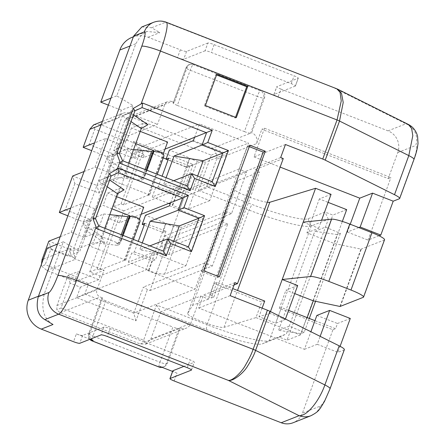 <?xml version="1.0" encoding="UTF-8"?>
<svg xmlns="http://www.w3.org/2000/svg" width="445" height="445" viewBox="0 0 445 445"><rect width="100%" height="100%" fill="white"/><g stroke="black" fill="none" stroke-linecap="round" stroke-linejoin="round"><path stroke-width="0.33" stroke-dasharray="2.23 1.67" d="M249.283 146.655L247.687 146.032L201.719 271.645L217.199 277.686L217.733 276.223M249.823 145.192L247.687 146.032M219.329 276.846L217.199 277.686M203.855 270.805L201.719 271.645M216.554 74.971L215.753 74.66L204.311 105.932L235.266 118.014L235.538 117.285M216.821 74.243L215.753 74.66M236.334 117.597L235.266 118.014M205.379 105.515L204.311 105.932M336.826 88.805L335.068 88.472L405.929 123.81L408.276 124.394M337.694 89.195L165.495 22.294A16.81 16.454 68.5 0 0 153.614 22.294M132.254 37.23A22.411 21.939 -111.5 0 1 148.09 37.241L180.342 49.823L177.477 57.639L194.248 64.186L193.18 64.603L260.258 90.78A5.601 5.485 -111.5 0 1 263.507 98.006L250.635 133.189L251.703 132.766L264.575 97.588L263.507 98.006A5.601 0.768 -159.9 0 1 257.282 96.415A5.601 0.851 111.3 0 1 260.258 90.78L261.321 90.363L278.092 96.904L280.951 89.089A5.601 0.768 20.1 0 1 276.757 86.742A5.601 0.768 20.1 0 1 276.857 86.653L298.183 78.259A5.601 0.768 -159.9 0 0 298.284 78.17A5.601 0.768 -159.9 0 0 294.089 75.822L214.117 44.617A5.601 0.768 -159.9 0 0 207.887 43.02L205.028 50.841A5.601 0.768 20.1 0 1 211.253 52.432L291.23 83.643A5.601 0.768 20.1 0 1 295.424 85.985A5.601 0.768 20.1 0 1 295.324 86.074L298.183 78.259M207.887 43.02L186.566 51.414A5.601 0.768 20.1 0 1 180.342 49.823M280.951 89.089L388.018 130.869A16.81 16.454 -111.5 0 1 397.774 152.546L388.235 178.606L261.827 129.273L264.491 128.221L390.899 177.555L388.235 178.606M141.899 26.906L151.634 27.751L159.822 32.619L146.844 31.484L141.015 35.383L135.82 43.738L116.746 95.859L133.116 105.593L79.711 251.531L67.985 256.148L70.844 248.327A8.405 8.227 68.5 0 0 75.722 259.168L104.102 270.243L75.316 281.579L76.156 276.784L45.195 264.703L41.83 266.26L41.457 264.18M110.922 98.15L116.746 95.859M57.516 244.088L63.335 241.796L44.261 293.917C40.829 308.73 43.744 318.92 53.005 324.5M63.335 241.796L79.711 251.531M152.357 252.699L185.893 265.787L164.572 274.181L156.212 273.43L148.474 270.41L149.008 270.198L128.366 262.144L152.357 252.699L151.211 255.825L163.259 251.086M128.366 262.144L131.703 253.027L134.373 251.976L138.267 241.329M149.887 245.863L139.702 249.873L142.261 242.887M188.38 246.892L168.872 254.573L139.702 249.873M173.767 241.184L168.872 254.573M208.527 299.079L192.535 305.376L187.684 313.469A19.613 2.692 -159.9 0 0 187.657 313.536A19.613 2.692 -159.9 0 0 203.499 322.186A19.613 2.692 -159.9 0 0 224.03 327.359L255.986 317.602L261.704 301.966L214.251 283.443L208.527 299.079L200.79 296.059L160.806 311.806L206.213 329.522L207.053 324.728L156.49 304.997L143.613 340.18L61.06 307.962L70.121 283.204L80.439 287.231L88.572 283.615L84.756 294.039L146.06 269.898L151.211 255.825L100.036 275.978L89.718 271.951L97.182 269.014L99.758 270.02L124.283 260.364L125.863 260.147L133.439 239.443M98.762 225.915L86.547 230.727L104.631 242.992L99.891 241.652L101.799 236.44L104.631 242.992M125.863 260.147L89.228 245.851L99.891 241.652M124.8 260.564L138.818 222.255A2.804 2.742 68.5 0 0 137.194 218.645L132.032 216.632A2.804 2.742 68.5 0 0 130.051 216.626M124.283 260.364L139.402 219.051M129.584 216.865L119.477 244.489L116.379 243.282L117.447 242.864L93.711 233.603L84.116 237.38L94.607 208.711L103.14 205.356L111.923 208.783M122.319 235.105L119.916 241.685A2.804 2.742 -111.5 0 1 116.379 243.282M89.228 245.851L93.711 233.603M123.12 235.416L120.979 241.262A2.804 2.742 -111.5 0 1 117.447 242.864M104.792 228.268L101.799 236.44L82.931 223.64L86.547 230.727M117.441 193.697L119.349 188.485L107.618 193.108L103.14 205.356M124.088 189.826L119.349 188.485M118.22 172.749L98.573 180.904L82.931 223.64L95.514 218.69M107.201 186.755L98.573 180.904L111.155 175.947M141.143 214.29L119.494 222.812L109.17 218.79L116.635 215.847L119.216 216.854L143.735 207.198M116.401 196.534L107.618 193.108M105.999 177.561L109.654 180.041M164.984 149.136L143.335 157.663L144.475 154.537L134.351 158.526L113.709 150.471L123.838 146.483L144.475 154.537M194.51 137.511L199.471 123.96L248.488 143.09L238.948 169.15L246.686 172.171L231.522 213.606L169.156 238.164L165.062 235.733L161.246 246.157L165.34 248.588L184.319 196.729L246.686 172.171M238.948 169.15L177.644 193.286L181.738 195.722L193.18 164.45L133.845 141.293L138.161 148.102L199.471 123.96M163.282 157.903L138.161 148.102L134.351 158.526L130.029 151.717L119.711 147.69L113.709 150.471L124.678 120.5L127.226 117.525L167.765 101.555A5.601 5.485 68.5 0 0 164.661 104.759L157.508 124.305L128.722 135.636L100.342 124.561L129.128 113.23A8.405 8.227 68.5 0 0 118.526 118.025L121.39 110.21L133.116 105.593M70.121 283.204L67.935 275.561L88.572 283.615L98.701 279.627L100.036 275.978M170.669 202.664L175.052 190.677L123.877 210.824L119.494 222.812M143.335 157.663L133.016 153.636L140.475 150.699L143.056 151.706L167.581 142.05M140.247 131.381L131.464 127.954L143.19 123.337L147.929 124.678M142.061 107.601L129.845 112.413L133.5 114.888M168.711 203.432L152.212 196.996L176.198 187.551L175.052 190.677L187.1 185.932M152.212 196.996L155.55 187.873L158.214 186.822L162.108 176.181M173.728 180.715L163.543 184.725L166.102 177.739M212.22 181.738L192.713 189.42L163.543 184.725M197.608 176.036L192.713 189.42M123.877 210.824L113.558 206.797L121.023 203.86L123.604 204.867L148.124 195.21L149.704 194.993L157.28 174.295M122.609 160.762L110.388 165.573L128.472 177.839L123.732 176.498L125.64 171.286L128.472 177.839M149.704 194.993L113.075 180.698L123.732 176.498M148.641 195.411L162.659 157.102A2.804 2.742 68.5 0 0 161.034 153.492L155.872 151.478A2.804 2.742 68.5 0 0 153.892 151.478M148.124 195.21L163.243 153.898M153.43 151.717L143.318 179.341L140.225 178.134L141.287 177.711L117.552 168.449L107.957 172.226L118.448 143.563L126.981 140.203L135.764 143.629M146.16 169.957L143.757 176.532A2.804 2.742 -111.5 0 1 140.225 178.134M113.075 180.698L117.552 168.449M146.961 170.268L144.825 176.114A2.804 2.742 -111.5 0 1 141.287 177.711M128.633 163.115L125.64 171.286L106.772 158.492L110.388 165.573M141.282 128.549L143.19 123.337M131.464 127.954L126.981 140.203M129.845 112.413L122.414 115.75L106.772 158.492L119.355 153.536M131.041 121.602L122.414 115.75L134.996 110.799M143.318 179.341L141.187 180.181L117.18 177.499L96.921 185.47L99.107 193.119L74.855 183.657L72.668 176.009L96.921 185.47L107.412 156.807L91.698 150.677M84.072 171.52L95.058 167.192L107.957 172.226M74.855 183.657L65.32 209.717L59.319 212.493M128.722 135.636L125.746 141.271L94.791 129.189L89.161 144.564L83.159 147.345M94.791 129.189L93.561 124.9M51.014 248.805L75.266 258.272L73.08 250.624L48.828 241.162L51.014 248.805L45.195 264.703M75.266 258.272L89.567 219.179L83.571 221.955L67.857 215.825M89.567 219.179L65.32 209.717M60.231 236.673L71.217 232.346L81.708 203.677L70.722 208.004M81.708 203.677L94.607 208.711M109.776 214.646L103.824 213.984L83.571 221.955L73.08 250.624L93.339 242.647L103.824 213.984M95.058 167.192L105.548 138.529L94.562 142.856M93.99 124.722L100.342 124.561M98.701 279.627L78.064 271.572L76.156 276.784M89.718 271.951L109.17 218.79M113.558 206.797L133.016 153.636M125.746 141.271L123.838 146.483M99.107 193.119L113.414 154.026L89.161 144.564M121.24 234.687L117.347 245.329L93.339 242.647M119.477 244.489L117.347 245.329M71.217 232.346L84.116 237.38M99.758 270.02L119.216 216.854M97.182 269.014L116.635 215.847M75.316 281.579L46.936 270.504L41.83 266.26M261.321 90.363A5.601 5.485 -111.5 0 1 264.575 97.588M119.711 147.69L128.772 122.931L127.226 117.525L131.742 117.302L211.72 148.513C213.967 149.52 215.358 151.055 215.886 153.119C217.093 154.916 217.332 156.99 216.598 159.349L256.581 143.607A8.405 8.227 68.5 0 0 251.703 132.766M256.581 143.607L261.827 129.273M255.986 317.602L300.369 334.924L306.093 319.288L332.921 329.756L302.405 413.149A16.81 16.454 -111.5 0 1 293.083 422.75M200.79 296.059L190.777 323.426A8.405 8.227 68.5 0 1 180.175 328.221L167.298 363.404A5.601 5.485 -111.5 0 1 160.233 366.602M174.14 380.964L177.004 373.149L172.577 371.419M108.369 105.126L121.39 110.21M129.128 113.23L157.508 124.305M131.742 117.302L171.726 101.56A5.601 5.485 68.5 0 0 167.765 101.555M171.726 101.56L174.307 102.567L187.178 67.384A5.601 5.485 -111.5 0 1 194.248 64.186M90.085 339.229L76.39 333.884L73.525 341.699M93.155 340.425A5.601 5.485 -111.5 0 1 89.907 333.199L102.778 298.022L100.203 297.015A5.601 5.485 68.5 0 1 96.949 289.79L104.102 270.243M47.342 248.093L67.985 256.148M295.324 86.074L273.998 94.474A5.601 0.768 -159.9 0 0 273.897 94.557A5.601 0.768 -159.9 0 0 278.092 96.904M76.39 333.884A5.601 0.768 20.1 0 0 82.614 335.474L103.935 327.081A5.601 0.768 -159.9 0 1 110.165 328.677L190.137 359.883A5.601 0.768 -159.9 0 1 194.332 362.23A5.601 0.768 -159.9 0 1 194.231 362.319L183.902 366.385M177.477 57.639A5.601 0.768 -159.9 0 0 183.707 59.235L205.028 50.841M174.307 102.567L173.239 102.984A5.601 0.768 -159.9 0 0 173.138 103.073A5.601 0.768 -159.9 0 0 177.333 105.421L190.21 70.238A5.601 0.851 111.3 0 1 193.18 64.603A5.601 5.485 -111.5 0 0 189.22 64.603A5.601 5.601 0 0 0 186.01 67.89A5.601 0.768 20.1 0 1 186.116 67.801A5.601 5.485 -111.5 0 1 189.22 64.603L190.288 64.186M177.333 105.421L244.411 131.592L257.282 96.415L190.21 70.238A5.601 0.768 20.1 0 1 186.01 67.89L173.138 103.073M159.037 367.03A5.601 0.851 -68.7 0 1 160.005 362.23L92.933 336.053L105.81 300.876L172.883 327.047L160.005 362.23A5.601 0.768 -159.9 0 0 166.235 363.826A5.601 5.485 -111.5 0 1 162.069 367.32M244.411 131.592A5.601 0.768 -159.9 0 0 250.635 133.189L211.72 148.513M149.982 290.546L212.354 265.988L227.712 224.03L165.34 248.588L149.982 290.546L147.406 289.539L143.312 287.108L133.773 313.169L195.077 289.028L146.06 269.898M80.439 287.231L76.623 297.655L135.959 320.812L147.406 289.539M346.677 209.623L332.821 215.08L325.078 212.059L308.023 218.773A50.43 6.925 20.1 0 1 251.987 204.433L249.016 210.062L207.053 324.728A56.031 7.699 -159.9 0 0 269.314 340.67L286.369 333.95L325.473 227.1L328.332 219.285L311.272 225.999A56.031 7.699 20.1 0 1 249.016 210.062L198.453 190.332L206.586 186.711L216.598 159.349M128.772 122.931L211.325 155.149L198.453 190.332M133.845 141.293L130.029 151.717M181.738 195.722L184.319 196.729M231.522 213.606L226.366 211.592L165.062 235.733M227.712 224.03L222.55 222.016L161.246 246.157M222.55 222.016L226.366 211.592M193.364 140.642L226.906 153.725L205.579 162.125L197.218 161.368L189.481 158.348L190.015 158.136L169.378 150.087M176.198 187.551L209.734 200.634L226.906 153.725M169.523 205.79L203.059 218.879L181.738 227.273L173.378 226.522L165.64 223.501L166.174 223.29L145.532 215.235M185.893 265.787L203.059 218.879M212.354 265.988L204.617 262.967L195.077 289.028M193.18 164.45L187.178 167.225L166.113 159.004M177.644 193.286L187.178 167.225L248.488 143.09M204.617 262.967L143.312 287.108M135.959 320.812L133.773 313.169L84.756 294.039L76.623 297.655M156.49 304.997L160.806 311.806L150.794 339.168L145.721 344.13L140.192 343.963L60.22 312.757L56.815 309.926L56.966 305.531L67.935 275.561L78.064 271.572M102.778 298.022L101.716 298.439A5.601 0.768 20.1 0 0 101.61 298.528A5.601 0.768 20.1 0 0 105.81 300.876M180.175 328.221L179.107 328.644A5.601 0.768 20.1 0 1 172.883 327.047M91.959 340.853A5.601 0.851 -68.7 0 1 92.933 336.053A5.601 0.768 20.1 0 1 88.739 333.711A5.601 0.768 20.1 0 1 88.839 333.622L101.716 298.439M177.004 373.149A5.601 0.768 20.1 0 1 172.805 370.802M379.012 235.772L368.015 240.1L390.899 177.555M344.363 349.642A16.81 2.308 20.1 0 1 344.057 349.909L337.889 352.334L340.097 346.31M350.287 318.459L337.494 323.493L335.586 328.705L314.949 320.65M332.921 329.756L335.586 328.705M234.904 282.625L203.454 295.013L198.687 308.04L304.458 349.319L310.894 331.736M230.137 295.658L198.687 308.04M280.684 157.536L206.586 186.711L251.987 204.433M285.451 144.508L254 156.89L264.491 128.221M234.042 284.989L209.767 294.551L213.861 296.982L211.191 298.033L203.454 295.013M285.284 319.421L275.689 323.198L258.99 316.684L269.804 313.38L285.284 319.421L285.429 319.032M206.213 329.522A50.43 6.925 -159.9 0 0 262.244 343.868L279.304 337.149L287.042 340.169L332.821 215.08M300.369 334.924L287.042 340.169M283.265 158.542L255.541 169.456L259.635 171.892L238.314 180.286L233.464 188.38A19.613 2.692 -159.9 0 0 233.43 188.441A19.613 2.692 -159.9 0 0 246.124 195.856A19.613 2.692 -159.9 0 0 267.261 202.275M209.767 294.551L255.541 169.456M331.063 194.332L319.332 198.948L328.115 202.375M328.332 219.285L325.078 212.059M211.325 155.149L215.886 153.119M279.304 337.149L286.369 333.95M309.281 318.442L304.174 332.382L289.233 326.129L278.57 330.329L314.81 231.3L325.473 227.1L340.419 233.352L337.221 234.61L314.81 231.3M306.093 319.288L306.627 319.076L307.161 317.613M313.28 300.826L342.35 221.432M339.947 306.46L360.928 249.128L334.262 243.493L306.933 232.83L319.332 198.948M297.683 285.545L285.957 290.162L294.74 293.589M288.599 310.371L281.412 307.562L279.276 308.402L306.627 319.076M279.276 308.402L285.957 290.162M264.714 301.048L261.704 301.966M214.251 283.443L216.915 282.397L232.735 288.566M269.804 313.38L270.465 311.572M262.116 308.135L258.99 316.684M384.547 239.744A16.81 2.308 20.1 0 1 384.241 240.011L361.318 249.033A16.81 2.308 20.1 0 1 360.928 249.128M303.184 222.172L318.665 228.213L306.933 232.83M318.665 228.213L321.585 220.219M281.412 307.562L275.689 323.198M216.915 282.397L211.191 298.033M213.861 296.982L259.635 171.892M192.535 305.376L238.314 180.286M304.458 349.319L317.252 344.28L320.155 336.353M358.765 227.562L347.373 232.045L350.232 224.23M254 156.89L280.133 167.092M347.373 232.045L368.015 240.1M316.857 315.438L337.494 323.493M317.252 344.28L337.889 352.334M315.55 301.304L340.419 233.352M304.174 332.382L300.976 333.644L278.57 330.329M300.976 333.644L337.221 234.61M143.613 340.18L146.032 343.996M61.06 307.962L56.815 309.926M209.734 200.634L188.413 209.033L180.053 208.277L172.315 205.256L172.849 205.05L170.179 204.005M172.849 205.05L176.187 195.928L155.55 187.873M168.705 158.159L189.876 166.002L186.678 167.259L168.032 159.983M186.678 167.259L190.015 158.136M188.413 209.033L205.579 162.125M180.053 208.277L197.218 161.368M172.315 205.256L189.481 158.348M189.876 166.002L179.385 194.665L176.187 195.928M158.214 186.822L179.385 194.665M149.008 270.198L152.346 261.076L131.703 253.027M144.864 223.307L166.035 231.15L162.837 232.412L144.191 225.137M162.837 232.412L166.174 223.29M164.572 274.181L181.738 227.273M156.212 273.43L173.378 226.522M148.474 270.41L165.64 223.501M166.035 231.15L155.544 259.819L152.346 261.076M134.373 251.976L155.544 259.819M121.023 203.86L140.475 150.699M123.604 204.867L143.056 151.706M113.414 154.026L107.412 156.807L127.671 148.83L117.18 177.499M105.548 138.529L118.448 143.563M133.617 149.492L127.671 148.83M145.081 169.534L141.187 180.181M148.09 37.241L159.822 32.619M388.018 130.869L405.929 123.81A16.81 16.454 68.5 0 1 415.686 145.487C417.582 145.676 416.909 150.404 413.678 159.666L399.371 198.754M151.634 27.751L165.495 22.294A33.62 5.095 111.3 0 1 166.274 22.25M129.996 46.03L135.82 43.738M138.818 222.255L139.886 221.838M162.659 157.102L163.727 156.685M161.034 153.492L162.097 153.069M155.872 151.478L156.94 151.061M143.757 176.532L144.825 176.114M101.143 124.873L118.526 118.025M43.287 259.179L70.844 248.327M119.916 241.685L120.979 241.262M132.032 216.632L133.1 216.209M137.194 218.645L138.256 218.222M46.936 270.504L75.722 259.168M273.998 94.474L276.857 86.653M291.23 83.643L294.089 75.822M214.117 44.617L211.253 52.432M187.278 367.704L190.137 359.883M110.165 328.677L107.301 336.492M186.566 51.414L183.707 59.235M187.178 67.384L186.116 67.801L173.239 102.984M124.678 120.5L164.661 104.759M56.966 305.531L96.949 289.79M60.22 312.757L100.203 297.015M167.298 363.404L166.235 363.826L179.107 328.644L140.192 343.963M89.907 333.199L88.839 333.622A5.601 5.485 -111.5 0 0 89.901 339.301M82.614 335.474L79.755 343.295M44.261 293.917L38.442 296.209M413.678 159.666A16.81 2.308 -159.9 0 0 413.984 159.399M397.774 152.546L415.686 145.487M344.057 349.909L329.751 388.997C326.157 398.403 323.009 404.099 320.322 406.096L302.405 413.149M150.794 339.168L190.777 323.426M308.023 218.773L311.272 225.999L269.308 340.67L262.244 343.868M224.03 327.359L237.535 290.44M340.336 306.366L361.318 249.033M363.259 297.343L384.241 240.011M187.684 313.469L233.464 188.38M329.751 388.997A16.81 2.308 -159.9 0 0 330.062 388.735M320.322 406.096A16.81 16.454 -111.5 0 1 310.999 415.697M191.45 369.912L194.231 362.319M103.935 327.081L101.076 334.901M133.378 36.79L146.844 31.484M142.205 178.134L143.268 177.711M102.411 121.407L123.187 113.225M118.359 243.282L119.427 242.864M273.897 94.557L276.757 86.742M295.424 85.985L298.284 78.17M89.795 339.34A5.601 5.601 0 0 1 88.739 333.711L101.61 298.528M187.657 313.536L233.43 188.441M145.721 344.13L186.116 328.226M162.08 367.325A5.601 5.601 0 0 0 163.126 367.025L164.194 366.602M191.472 370.045L194.332 362.23"/><path stroke-width="0.67" d="M393.202 201.185L372.565 193.13L360.166 227.011L380.809 235.06L393.202 201.185L399.371 198.754A16.81 2.308 -159.9 0 0 399.677 198.492A16.81 2.308 -159.9 0 0 394.498 194.693L325.212 160.139A5.601 0.768 -159.9 0 0 322.742 159.06L285.451 144.508L280.684 157.536L283.265 158.542L237.485 283.632L234.042 284.989M339.185 345.843L324.878 384.936A16.81 2.308 -159.9 0 1 330.062 388.735L344.363 349.642A16.81 2.308 20.1 0 0 339.185 345.843L269.898 311.289A5.601 0.768 20.1 0 0 267.428 310.209L230.137 295.658L234.904 282.625L237.485 283.632M118.804 168.227L188.407 195.388L183.924 207.637L204.566 215.691L191.406 251.653L170.763 243.599L166.285 255.847L96.682 228.686L92.966 218.545L109.431 173.556L118.804 168.227L118.22 172.749L111.155 175.947L109.431 173.556M142.645 103.073L212.248 130.235L207.77 142.483L228.407 150.538L215.246 186.499L194.61 178.445L190.126 190.694L120.523 163.532L116.812 153.397L133.272 108.408L142.645 103.073L142.061 107.601L206.558 132.766L202.075 145.014L174.034 156.056L166.102 177.739M247.782 86.324L216.821 74.243L205.379 105.515L236.334 117.597L247.782 86.324L246.714 86.742L216.554 74.971M265.298 151.233L249.823 145.192L203.855 270.805L219.329 276.846L265.298 151.233L263.167 152.073L249.283 146.655M217.733 276.223L263.167 152.073M235.538 117.285L246.714 86.742M322.742 159.06L337.049 119.966L341.243 100.948L340.058 92.287L336.826 88.805L337.694 89.195L408.276 124.394L411.614 128.405L412.815 135.642L408.805 155.6L394.498 194.693M325.212 160.139L339.518 121.046L343.212 102.45L341.521 93.378L337.694 89.195M110.922 98.15L100.748 102.155L119.822 50.035A22.411 21.939 -111.5 0 1 132.254 37.23L133.378 36.79M133.633 36.09L144.291 31.89A16.81 16.454 68.5 0 1 153.614 22.294L141.899 26.906L133.633 36.09L38.264 296.698C35.683 307.807 37.87 315.449 44.823 319.632L53.005 324.5L41.279 329.116A22.411 21.939 -111.5 0 1 28.269 300.214L47.342 248.093L57.516 244.088M92.966 218.545L95.514 218.69L111.155 175.947M96.682 228.686L98.762 225.915L95.514 218.69M188.407 195.388L182.717 197.919L118.22 172.749M144.191 225.137L142.194 224.358L145.532 215.235L169.523 205.79L170.669 202.664L182.717 197.919L178.234 210.168L150.193 221.21L142.261 242.887M183.924 207.637L178.234 210.168L198.87 218.222L179.363 225.904L150.193 221.21M170.763 243.599L167.743 238.837L163.259 251.086L166.285 255.847M138.267 241.329L144.864 223.307L142.194 224.358M191.406 251.653L188.38 246.892L167.743 238.837L149.887 245.863M179.363 225.904L173.767 241.184M204.566 215.691L198.87 218.222L188.38 246.892M98.762 225.915L163.259 251.086M133.439 239.443L139.886 221.838A2.804 2.742 68.5 0 0 138.256 218.222L133.1 216.209A2.804 2.742 68.5 0 0 131.119 216.209L130.051 216.626A2.804 2.742 68.5 0 0 128.499 218.228L122.319 235.105M131.119 216.209A2.804 2.742 68.5 0 0 129.562 217.811L123.12 235.416M109.654 180.041L124.088 189.826L117.441 193.697L104.792 228.268M170.669 202.664L141.143 214.29M139.402 219.051L143.735 207.198L116.401 196.534M212.248 130.235L164.984 149.136M163.243 153.898L167.581 142.05L140.247 131.381M133.5 114.888L147.929 124.678L141.282 128.549L128.633 163.115M207.77 142.483L202.075 145.014L222.711 153.069L203.204 160.751L174.034 156.056M194.61 178.445L191.584 173.684L187.1 185.932L190.126 190.694M162.108 176.181L168.705 158.159L166.041 159.204L169.378 150.087L193.364 140.642L194.51 137.511M215.246 186.499L212.22 181.738L191.584 173.684L173.728 180.715M203.204 160.751L197.608 176.036M228.407 150.538L222.711 153.069L212.22 181.738M120.523 163.532L122.609 160.762L187.1 185.932M157.28 174.295L163.727 156.685A2.804 2.742 68.5 0 0 162.097 153.069L156.94 151.061A2.804 2.742 68.5 0 0 154.96 151.055L153.892 151.478A2.804 2.742 68.5 0 0 152.34 153.074L146.16 169.957M154.96 151.055A2.804 2.742 68.5 0 0 153.408 152.657L146.961 170.268M122.609 160.762L119.355 153.536L134.996 110.799L142.061 107.601M116.812 153.397L119.355 153.536M133.272 108.408L134.996 110.799M141.282 128.549L131.041 121.602M153.43 151.717L153.809 150.671L151.678 151.511L133.617 149.492M135.764 143.629L153.809 150.671M67.857 215.825L59.319 212.493L72.668 176.009L84.072 171.52M94.562 142.856L83.159 147.345L89.74 129.362L93.561 124.9L102.411 121.407M41.457 264.18L42.058 259.663L43.287 259.179M60.231 236.673L48.828 241.162L42.058 259.663M70.722 208.004L59.319 212.493M111.923 208.783L129.968 215.825L127.837 216.665L109.776 214.646M127.837 216.665L121.24 234.687M129.584 216.865L129.968 215.825M330.062 388.735L324.522 401.334C319.26 410.084 318.97 411.464 310.999 415.697L293.083 422.75A16.81 16.454 -111.5 0 1 281.201 422.744L174.14 380.964A5.601 0.768 -159.9 0 1 169.946 378.617L172.805 370.802A5.601 0.768 20.1 0 1 172.91 370.713L183.902 366.385M172.577 371.419L160.233 366.602L159.165 367.025L92.093 340.848A5.601 5.485 -111.5 0 1 89.901 339.301M100.748 102.155L108.369 105.126M169.946 378.617A5.601 0.768 -159.9 0 1 170.046 378.534L191.372 370.134A5.601 0.768 20.1 0 0 191.472 370.045A5.601 0.768 20.1 0 0 187.278 367.704L107.301 336.492A5.601 0.768 20.1 0 0 101.076 334.901L79.755 343.295A5.601 0.768 -159.9 0 1 73.525 341.699L41.279 329.116M89.795 339.34A5.601 5.601 0 0 0 91.959 340.853A5.601 0.851 -68.7 0 0 92.093 340.848L93.155 340.425L90.085 339.229M166.113 159.004L163.282 157.903M95.998 227.167L76.523 280.383L253.127 349.303C251.748 353.469 249.25 358.653 245.64 364.85C241.958 372.037 232.062 381.398 228.257 380.353C232.83 381.738 243.905 372.888 247.782 365.79C251.636 359.694 254.24 354.559 255.591 350.382A5.601 0.768 -159.9 0 0 253.127 349.303L267.428 310.209M380.809 235.06L379.012 235.772M320.155 336.353L329.65 310.404L350.287 318.459L340.097 346.31M267.261 202.275A19.613 2.692 -159.9 0 0 269.804 202.264L315.583 188.291L331.063 194.332L321.585 220.219M328.115 202.375L346.677 209.623L342.35 221.432M307.161 317.613L313.28 300.826L339.947 306.46A16.81 2.308 20.1 0 0 340.336 306.366L363.259 297.343A16.81 2.308 20.1 0 0 363.565 297.076L384.547 239.744A16.81 2.308 20.1 0 0 371.959 232.707L349.776 224.052A16.81 2.308 20.1 0 0 331.586 219.163L303.184 222.172L315.583 188.291M294.74 293.589L313.28 300.826M270.465 311.572L282.202 279.505L297.683 285.545L285.429 319.032M303.184 222.172L282.202 279.505L310.604 276.495A16.81 2.308 20.1 0 1 328.794 281.385L350.977 290.04A16.81 2.308 20.1 0 1 363.565 297.076M232.735 288.566L264.714 301.048L262.116 308.135M288.599 310.371L314.949 320.65L316.857 315.438L329.65 310.404M310.894 331.736L314.949 320.65M350.232 224.23L359.771 198.17L372.565 193.13M360.166 227.011L358.765 227.562M280.133 167.092L359.771 198.17M269.898 311.289L255.591 350.382L324.878 384.936C319.221 401.056 306.883 416.353 299.118 415.691L228.257 380.353L58.679 314.176L44.823 319.632M309.281 318.442L315.55 301.304M162.08 367.325A5.601 5.601 0 0 1 159.037 367.03A5.601 0.851 -68.7 0 0 159.165 367.025A5.601 5.485 -111.5 0 0 162.069 367.32M170.179 204.005L168.711 203.432M168.032 159.983L166.041 159.204M91.698 150.677L83.159 147.345M151.678 151.511L145.081 169.534M117.441 193.697L107.201 186.755M119.839 162.019L117.319 168.894M408.276 124.394C412.287 126.397 415.179 129.667 416.954 134.201L417.621 136.515L418.016 143.435C417.466 148.419 416.12 153.736 413.984 159.399A16.81 2.308 -159.9 0 0 408.805 155.6L339.518 121.046A5.601 0.768 20.1 0 0 337.049 119.966L160.445 51.053L141.165 103.746M119.822 50.035L129.996 46.03M144.291 31.89A16.81 2.548 111.3 0 1 141.771 46.269L57.844 275.605A16.81 2.308 -159.9 0 1 76.523 280.383A33.62 5.095 111.3 0 1 58.679 314.176A16.81 16.454 -111.5 0 1 48.922 292.499L38.264 296.698M57.844 275.605A16.81 2.548 111.3 0 1 48.922 292.499M153.614 22.294C158.092 20.687 162.308 20.676 166.274 22.25A33.62 5.095 111.3 0 1 160.445 51.053A16.81 2.308 -159.9 0 0 141.771 46.269M152.34 153.074L153.408 152.657M89.74 129.362L101.143 124.873M128.499 218.228L129.562 217.811M310.999 415.697A16.81 16.454 -111.5 0 1 299.118 415.691L281.201 422.744M38.442 296.209L28.269 300.214M237.535 290.44L269.804 202.264M310.604 276.495L331.586 219.163M350.977 290.04L371.959 232.707M328.794 281.385L349.776 224.052M170.046 378.534L172.91 370.713M336.826 88.805L166.274 22.25M413.984 159.399L399.677 198.492M159.037 367.03L91.959 340.853"/></g></svg>

